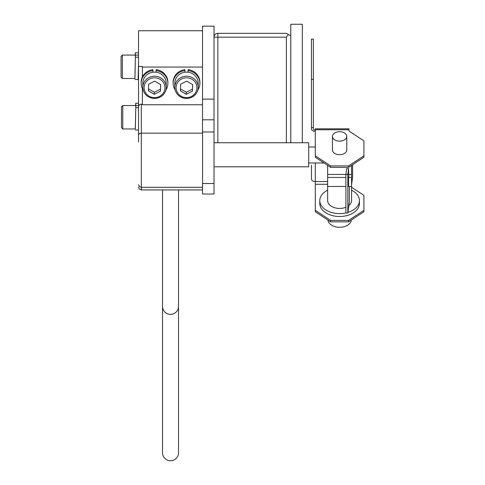 <?xml version="1.0" encoding="UTF-8"?>
<svg xmlns="http://www.w3.org/2000/svg" width="485" height="485" viewBox="0 0 485 485"><rect width="100%" height="100%" fill="white"/><g stroke="black" fill="none" stroke-linecap="round" stroke-linejoin="round"><path stroke-width="0.73" d="M286.362 142.742L286.362 37.169L217.862 37.169L217.862 33.332L286.362 33.332L290.794 35.89L290.794 142.742M288.314 34.459L286.362 37.169M217.862 33.332A3.838 3.838 0 0 0 214.024 37.169A3.838 3.838 0 0 1 217.862 33.332M290.794 35.89L290.794 24.25L302.313 24.25L302.313 142.742M170.526 460.75A7.996 7.984 180 0 1 162.523 452.766L162.523 306.375A7.996 7.984 180 0 0 170.526 314.359A7.996 7.984 180 0 0 178.522 306.375L178.522 452.766A7.996 7.984 180 0 1 170.526 460.75M134.897 78.491L135.376 57.175L134.957 78.491L122.359 78.491L122.359 55.078L135.291 55.078L135.333 56.787L135.376 55.078L138.534 55.12M135.376 57.175L138.534 57.218L138.534 56.775M135.333 56.787L135.412 57.175L135.412 56.787M135.376 55.078L135.321 52.774L135.2 55.078M138.534 62.322L138.14 79.558L134.945 79.516M135.321 52.774L138.534 52.889M122.359 78.491L121.08 77.212L121.08 56.357L122.359 55.078M142.372 104.178L141.305 104.178L141.305 133.151L139.347 133.672L138.534 134.927L138.534 30.749L202.512 30.749M202.512 67.063L142.372 67.063L142.372 66.469L138.534 66.469M138.534 106.809A2.771 2.631 0 0 1 141.305 104.178M135.303 128.955L135.782 107.634L138.534 107.67L138.534 105.572L135.782 105.536L135.727 103.232L135.606 105.536M138.534 141.984L138.534 134.927M202.512 99.128L214.024 99.128L214.024 26.148L202.512 26.148L202.512 131.987L214.024 131.987L214.024 194.012L202.512 194.012L202.512 189.92M197.892 89.943A13.368 12.713 180 0 0 199.887 83.262A13.368 12.713 180 0 0 188.113 70.64L188.113 69.652A13.368 12.713 -0 0 1 199.887 82.268A13.368 12.713 -0 0 1 199.875 82.765M173.157 82.765A13.368 12.713 -0 0 1 173.145 82.268A13.368 12.713 -0 0 1 184.918 69.652L184.918 70.64A13.368 12.713 180 0 0 173.145 83.262A13.368 12.713 180 0 0 175.14 89.943M165.906 89.943A13.368 12.713 180 0 0 167.901 83.262A13.368 12.713 180 0 0 156.128 70.64L156.128 69.652A13.368 12.713 -0 0 1 167.901 82.268A13.368 12.713 -0 0 1 167.889 82.765M142.372 88.555L142.372 104.772L202.512 104.772M142.372 67.063L142.372 76.976A13.368 12.713 -0 0 1 152.933 69.652L152.933 70.64A13.368 12.713 180 0 0 141.159 83.262A13.368 12.713 180 0 0 143.154 89.943M202.56 187.319L141.305 187.319L141.305 189.92L202.56 189.92L202.56 133.151L141.305 133.151L141.305 187.319L139.347 186.537L138.534 184.646M202.56 133.151L202.512 131.987M141.305 189.92L139.347 189.089L138.534 187.083M214.024 142.742L308.709 142.742L308.709 166.798L214.024 166.798L214.024 142.766M214.024 99.128L214.024 131.987M202.56 183.518L214.024 183.518M164.955 88.003A10.427 9.912 180 0 0 149.586 78.976A10.427 9.912 180 0 0 149.047 96.139A10.427 9.912 180 0 0 164.955 88.003M148.622 84.202L154.733 81.141L160.644 84.548L160.438 91.21L154.321 94.272L148.416 90.871L148.622 84.202M166.234 87.312L166.234 83.262A11.707 11.131 180 0 0 156.128 72.235A11.707 11.131 180 0 0 154.879 72.138A11.707 11.131 180 0 0 152.933 72.235A11.707 11.131 180 0 0 142.82 83.262L142.82 87.312A11.707 11.131 -0 0 1 154.879 76.187A11.707 11.131 -0 0 1 166.234 87.312A11.707 11.131 -0 0 1 166.234 87.646A11.707 11.131 -0 0 1 154.351 98.437A11.707 11.131 -0 0 1 142.82 87.312M160.583 84.511L160.438 91.21M160.438 89.185L154.321 92.247L154.321 94.272M154.321 92.247L148.477 88.882M188.113 70.64L188.113 72.235A11.707 11.131 180 0 0 186.864 72.138A11.707 11.131 180 0 0 184.918 72.235L184.918 70.64M184.918 72.235A11.707 11.131 180 0 0 174.812 83.262L174.812 87.312A11.707 11.131 -0 0 1 186.864 76.187A11.707 11.131 -0 0 1 198.226 87.312A11.707 11.131 -0 0 1 198.219 87.646A11.707 11.131 -0 0 1 186.343 98.437A11.707 11.131 -0 0 1 174.812 87.312M198.226 87.312L198.226 83.262A11.707 11.131 180 0 0 188.113 72.235M196.94 88.003A10.427 9.912 180 0 0 181.578 78.976A10.427 9.912 180 0 0 181.032 96.139A10.427 9.912 180 0 0 196.94 88.003M180.608 84.202L186.725 81.141L192.63 84.548L192.424 91.21L186.313 94.272L180.402 90.871L180.608 84.202M192.569 84.511L192.424 91.21M192.424 89.185L186.313 92.247L186.313 94.272M186.313 92.247L180.462 88.882M122.766 128.955L121.486 127.676L121.486 106.815L122.766 105.536L122.766 128.955L135.363 128.955L135.782 107.634M135.812 107.634L135.812 107.252L135.812 107.634M122.766 105.536L135.691 105.536L135.812 107.252M135.739 107.252L135.782 105.536M152.933 72.235L152.933 70.64M156.128 70.64L156.128 72.235M141.171 82.765A13.368 12.713 -0 0 1 141.159 82.268A13.368 12.713 -0 0 1 142.372 76.976M315.298 210.326L315.298 211.769L330.655 221.857L348.563 221.857L363.92 211.769L363.92 210.326L348.563 220.408L330.655 220.408L315.298 210.326L315.298 181.56A3.838 2.522 180 0 1 311.461 179.038L311.461 165.173M345.914 174.345L346.678 168.622L348.6 168.622L347.824 174.454L345.914 174.345L345.914 212.927L347.824 213.036L349.321 201.79L349.321 186.47M351.486 165.44L351.57 174.461L348.6 174.461L348.6 168.622M347.824 213.036L347.824 174.454M348.818 205.598A11.961 7.857 0 0 0 351.57 200.578L351.57 186.47L348.6 186.47L348.6 177.449L351.57 177.449L351.57 174.461M349 174.461L348.6 177.449M351.57 184.894L352.589 177.249L352.589 164.712M332.443 149.307A7.226 4.747 0 0 0 332.383 149.938A7.226 4.747 0 0 0 339.609 154.685A7.226 4.747 0 0 0 346.842 149.938A7.226 4.747 0 0 0 346.775 149.307M348.951 131.023L348.951 128.816L348.951 129.762L315.298 129.762L315.298 155.824L330.655 165.906L348.563 165.906L363.92 155.824L363.92 140.856L348.951 131.023M351.57 187.246L363.92 195.358L363.92 210.326M315.298 155.824L315.298 157.267L330.655 167.355L348.563 167.355L363.92 157.267L363.92 155.824M330.655 221.857L330.655 220.408M348.563 221.857L348.563 220.408M330.655 167.355L330.655 165.906M348.563 167.355L348.563 165.906M313.383 79.273L311.461 79.273L311.461 39.121L313.383 39.121L313.383 127.616L311.461 127.616L311.461 128.877A3.838 2.522 0 0 0 315.298 131.399M315.298 130.138A1.922 1.261 180 0 1 313.383 128.877L313.383 127.616M311.461 128.877L311.461 79.273M315.298 129.762L315.298 128.816L315.298 129.762M352.607 164.7L352.607 177.025A3.838 2.522 180 0 1 352.589 177.249M339.609 131.726A7.166 4.704 180 0 1 346.775 136.43A7.166 4.704 180 0 1 339.609 141.141A7.166 4.704 180 0 1 332.443 136.43A7.166 4.704 180 0 1 339.609 131.726M319.9 202.027A19.83 13.028 0 0 0 319.779 203.476A19.83 13.028 0 0 0 339.609 216.504A19.83 13.028 0 0 0 359.44 203.476A19.83 13.028 0 0 0 359.318 202.027M347.909 212.412A19.83 13.028 0 0 0 359.44 200.578A19.83 13.028 0 0 0 351.57 190.187M327.648 190.187A19.83 13.028 0 0 0 319.779 200.578A19.83 13.028 0 0 0 345.932 212.927M359.44 200.578L359.44 203.476M327.648 165.379L327.648 200.578A11.961 7.857 0 0 0 333.789 207.447A11.961 7.857 0 0 0 345.914 207.259M327.648 177.449L345.914 177.449M327.648 174.461L345.914 174.461M351.57 186.47L351.57 177.449M327.648 186.47L345.914 186.47M327.927 220.063A11.707 7.693 -0 0 0 339.609 227.277A11.707 7.693 -0 0 0 351.292 220.063M214.024 37.169L217.862 37.169L217.862 142.742M202.56 119.801L214.024 119.801M315.298 162.978L315.298 181.56L327.648 181.56M327.648 184.264L315.298 184.264M178.522 189.92L178.522 306.375M162.523 189.92L162.523 306.375M315.298 146.985L308.709 146.985M323.986 162.978L308.709 162.978M199.887 83.262L199.887 82.268M173.145 83.262L173.145 82.268M135.351 129.974L138.534 130.016M135.727 103.232L138.534 103.275M167.901 83.262L167.901 82.268M141.159 83.262L141.159 82.268M348.951 128.816L315.298 128.816M319.779 200.578L319.779 203.476M332.443 136.43L332.443 150.568M346.775 136.43L346.775 150.568"/></g></svg>
